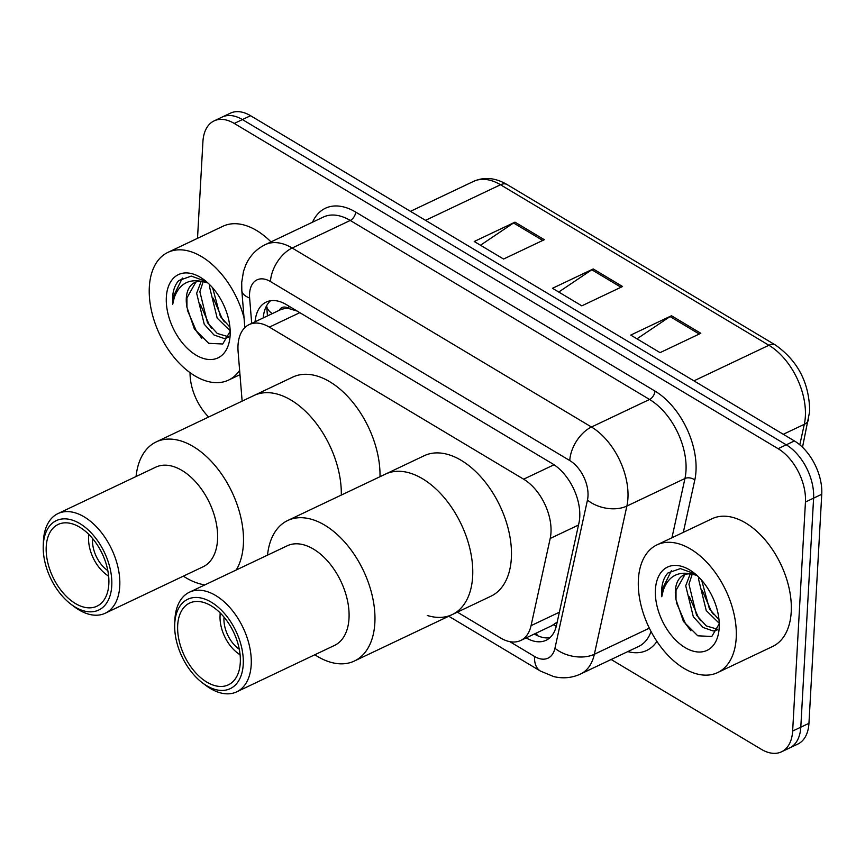 <?xml version="1.0" encoding="UTF-8"?>
<svg xmlns="http://www.w3.org/2000/svg" width="865" height="865" viewBox="0 0 865 865"><rect width="100%" height="100%" fill="white"/><g stroke="black" fill="none" stroke-linecap="round" stroke-linejoin="round"><path stroke-width="1.3" d="M457.358 612.139L500.511 637.948A42.417 25.582 -115.4 0 0 520.698 640.478A42.417 25.582 -115.4 0 0 531.056 625.654L550.194 538.473A42.417 25.582 -115.4 0 0 550.983 532.526A42.417 25.582 -115.4 0 0 523.639 479.188L269.361 327.121A42.417 25.582 -115.4 0 0 249.174 324.591A42.417 25.582 -115.4 0 0 238.113 351.839L242.135 401.122M279.319 310.286A42.417 25.582 64.6 0 1 279.73 310.081A42.417 25.582 64.6 0 1 289.256 308.697L288.737 308.394A14.143 8.531 -115.4 0 0 279.33 310.275M520.698 640.478L551.827 625.698L557.211 622.065M297.106 311.043L289.256 308.697M526.169 637.883A42.417 25.582 -115.4 0 0 546.107 640.262A42.417 25.582 -115.4 0 0 556.465 625.438L578.955 523.001A42.417 25.582 -115.4 0 0 579.745 517.054A42.417 25.582 -115.4 0 0 552.4 463.716L286.358 304.61A42.417 25.582 -115.4 0 0 266.171 302.08A42.417 25.582 -115.4 0 0 255.089 321.78M197.512 238.329L202.918 141.676A42.417 25.582 64.6 0 1 214.077 120.905A42.417 25.582 64.6 0 1 234.264 123.436L778.111 448.686A42.417 25.582 64.6 0 1 805.445 502.024L792.643 731.055A42.417 25.582 64.6 0 1 781.484 751.826A42.417 25.582 64.6 0 1 761.297 749.295L611.144 659.498M208.638 417.027A42.417 25.582 64.6 0 1 190.051 372.674M214.077 120.905L230.371 113.174A42.417 25.582 64.6 0 1 250.558 115.705L794.405 440.945A42.417 25.582 64.6 0 1 821.75 494.283L808.948 723.324L800.795 727.195A42.417 25.582 64.6 0 1 789.637 747.955A42.417 25.582 64.6 0 0 800.795 727.195L813.597 498.154L800.795 727.195L792.643 731.055M794.405 440.945L786.253 444.815A42.417 25.582 64.6 0 1 813.597 498.154A42.417 25.582 64.6 0 0 786.253 444.815L242.416 119.575L786.253 444.815L778.111 448.686M222.219 117.045A42.417 25.582 64.6 0 1 242.416 119.575A42.417 25.582 64.6 0 0 222.219 117.045M263.241 317.909A42.417 25.582 64.6 0 1 270.529 300.75M549.902 637.732A42.417 25.582 64.6 0 1 534.321 634.013M480.486 245.238L513.55 222.975A11.31 6.693 -59.1 0 1 514.978 222.154L474.225 241.497L503.571 259.046L544.323 239.702L514.978 222.154M636.986 338.831L670.061 316.568A11.31 6.693 -59.1 0 1 671.478 315.747L630.736 335.09L660.071 352.639L700.823 333.295L671.478 315.747M558.736 292.035L591.811 269.772A11.31 6.693 -59.1 0 1 593.228 268.95L552.476 288.294L581.821 305.842L622.573 286.499L593.228 268.95M808.948 723.324A42.417 25.582 64.6 0 1 797.79 744.095L781.484 751.826M638.392 579.474A70.692 42.645 64.6 0 1 656.989 544.864A70.692 42.645 64.6 0 1 710.208 566.088A70.692 42.645 64.6 0 1 736.212 637.97A70.692 42.645 64.6 0 1 717.615 672.592A70.692 42.645 64.6 0 1 664.407 651.356A70.692 42.645 64.6 0 1 638.392 579.474M656.989 544.864L712.003 518.751A70.692 42.645 64.6 0 1 765.211 539.976A70.692 42.645 64.6 0 1 791.226 611.858A70.692 42.645 64.6 0 1 772.629 646.479L717.615 672.592M692.216 574.176L688.951 584.221L696.552 615.21L706.327 625.946L717.723 629.309M690.227 573.895L685.718 585.756L693.308 616.745L703.094 627.482L713.268 630.996L717.561 629.698M701.688 580.285L709.484 609.068L718.988 619.61M699.007 577.398L698.66 579.615L706.251 610.604L719.237 623.276M684.939 574.544L676.019 590.363L676.008 599.737L683.469 621.492L697.774 635.807L711.798 636.478L719.161 623.903M676.008 599.737A31.962 19.279 64.6 0 1 675.381 590.665A31.962 19.279 64.6 0 1 683.783 575.02A31.962 19.279 64.6 0 1 692.4 574.219L696.963 575.441M719.193 627.795A46.105 27.81 64.6 0 1 685.134 647.615A46.105 27.81 64.6 0 1 655.41 589.649A46.105 27.81 64.6 0 1 693.373 572.457A46.105 27.81 64.6 0 1 719.237 626.952A46.105 27.81 64.6 0 1 719.193 627.795M695.287 573.982L680.366 568.586L667.899 573.008C664.179 577.052 662.093 582.696 661.649 589.962L661.779 596.731L663.336 590.049C668.461 576.144 678.149 570.868 692.4 574.219M702.358 590.698L711.387 611.468L713.474 614.442M689.416 596.839L698.444 617.61L700.542 620.583M676.354 602.483L685.513 623.751L690.919 630.78M671.467 570.543L662.017 589.8L661.779 596.731M239.281 649.247A25.453 15.354 64.6 0 1 223.981 617.956A25.453 15.354 64.6 0 1 224.046 617.145M240.092 654.708A31.108 18.76 64.6 0 1 237.497 652.956A31.108 18.76 64.6 0 1 220.045 616.183A31.108 18.76 64.6 0 1 220.067 615.62A31.108 18.76 64.6 0 1 220.326 613.069M267.523 555.135A77.764 46.905 64.6 0 1 287.71 520.514L424.218 455.714A77.764 46.905 64.6 0 1 482.757 479.069A77.764 46.905 64.6 0 1 511.356 558.141A77.764 46.905 64.6 0 1 490.909 596.223L452.2 614.593A77.764 46.905 -115.4 0 0 470.376 550.81A77.764 46.905 -115.4 0 0 422.52 478.734A77.764 46.905 -115.4 0 0 385.509 474.096A77.764 46.905 64.6 0 1 444.037 497.44A77.764 46.905 64.6 0 1 472.647 576.523A77.764 46.905 64.6 0 1 452.2 614.593A77.764 46.905 64.6 0 1 427.267 615.469M287.71 520.514A77.764 46.905 64.6 0 1 324.721 525.152A77.764 46.905 64.6 0 1 372.577 597.228A77.764 46.905 64.6 0 1 354.401 661.022A77.764 46.905 64.6 0 1 317.379 656.373A77.764 46.905 64.6 0 1 314.817 654.762M174.708 624.389L174.871 620.227A55.144 33.259 64.6 0 1 189.424 592.211L287.223 545.793A55.144 33.259 64.6 0 1 313.465 549.08A55.144 33.259 64.6 0 1 347.395 600.18A55.144 33.259 64.6 0 1 334.506 645.42L236.707 691.838A55.144 33.259 64.6 0 1 210.465 688.551A55.144 33.259 64.6 0 1 205.805 685.404L202.475 682.885A49.489 29.853 64.6 0 1 174.708 624.389A49.489 29.853 64.6 0 1 211.32 602.202A49.489 29.853 64.6 0 1 243.227 664.428A49.489 29.853 64.6 0 1 206.659 685.707A49.489 29.853 64.6 0 1 202.475 682.885M189.424 592.211A55.144 33.259 64.6 0 1 215.666 595.498A55.144 33.259 64.6 0 1 249.596 646.609A55.144 33.259 64.6 0 1 236.707 691.838M211.125 605.781A45.24 27.291 64.6 0 1 238.967 647.723A45.24 27.291 64.6 0 1 228.392 684.831A45.24 27.291 64.6 0 1 206.854 682.128A45.24 27.291 64.6 0 1 179.012 640.197A45.24 27.291 64.6 0 1 189.586 603.089A45.24 27.291 64.6 0 1 211.125 605.781M239.627 370.393A70.692 42.645 64.6 0 1 228.544 380.103A70.692 42.645 64.6 0 1 175.335 358.878A70.692 42.645 64.6 0 1 149.331 286.985A70.692 42.645 64.6 0 1 167.918 252.375A70.692 42.645 64.6 0 1 244.027 317.779M167.918 252.375L222.932 226.262A70.692 42.645 64.6 0 1 271.005 241.908M203.145 281.698L199.88 291.732L207.481 322.721L217.256 333.457L228.652 336.82M201.156 281.406L196.647 293.267L204.248 324.256L214.023 334.993L224.197 338.507L228.49 337.209M212.628 287.807L220.413 316.579L229.917 327.121M209.936 284.92L209.59 287.126L217.18 318.115L230.166 330.787M195.868 282.055L186.948 297.874L186.948 307.259L194.398 329.003L208.703 343.318L222.727 344L230.09 331.414M186.948 307.259A31.962 19.279 64.6 0 1 186.31 298.176A31.962 19.279 64.6 0 1 194.712 282.531A31.962 19.279 64.6 0 1 203.329 281.731L207.892 282.952M230.122 335.306A46.105 27.81 64.6 0 1 196.063 355.137A46.105 27.81 64.6 0 1 166.34 297.16A46.105 27.81 64.6 0 1 204.302 279.968A46.105 27.81 64.6 0 1 230.166 334.463A46.105 27.81 64.6 0 1 230.122 335.306M206.216 281.493L191.295 276.097L178.839 280.519C175.108 284.563 173.022 290.218 172.578 297.484L172.708 304.242L174.265 297.571C179.39 283.666 189.078 278.379 203.329 281.731M213.287 298.209L222.316 318.99L224.403 321.953M200.345 304.35L209.384 325.132L211.471 328.095M187.294 309.994L196.442 331.273L201.848 338.291M182.396 278.054L172.946 297.311L172.708 304.242M107.822 570.63A25.453 15.354 64.6 0 1 92.523 539.338A25.453 15.354 64.6 0 1 92.577 538.517M108.622 576.09A31.108 18.76 64.6 0 1 106.038 574.338A31.108 18.76 64.6 0 1 88.576 537.565A31.108 18.76 64.6 0 1 88.608 536.992A31.108 18.76 64.6 0 1 88.857 534.451M136.065 476.518A77.764 46.905 64.6 0 1 156.241 441.896L254.04 395.478A77.764 46.905 64.6 0 1 311.562 417.644A77.764 46.905 64.6 0 1 341.297 495.083A77.764 46.905 -115.4 0 0 291.062 400.117A77.764 46.905 -115.4 0 0 254.04 395.478L292.759 377.097A77.764 46.905 64.6 0 1 350.271 399.273A77.764 46.905 64.6 0 1 380.005 476.702M204.908 584.859A77.764 46.905 64.6 0 1 185.921 577.755A77.764 46.905 64.6 0 1 183.358 576.144M156.241 441.896A77.764 46.905 64.6 0 1 193.252 446.535A77.764 46.905 64.6 0 1 236.232 569.992M43.25 545.772L43.412 541.598A55.144 33.259 64.6 0 1 57.955 513.594L155.754 467.165A55.144 33.259 64.6 0 1 182.007 470.463A55.144 33.259 64.6 0 1 215.936 521.563A55.144 33.259 64.6 0 1 203.048 566.791L105.249 613.22A55.144 33.259 64.6 0 1 78.996 609.922A55.144 33.259 64.6 0 1 74.347 606.776L71.017 604.267A49.489 29.853 64.6 0 1 43.25 545.772A49.489 29.853 64.6 0 1 79.861 523.585A49.489 29.853 64.6 0 1 111.758 585.81A49.489 29.853 64.6 0 1 75.19 607.089A49.489 29.853 64.6 0 1 71.017 604.267M57.955 513.594A55.144 33.259 64.6 0 1 84.208 516.881A55.144 33.259 64.6 0 1 118.137 567.981A55.144 33.259 64.6 0 1 105.249 613.22M79.667 527.163A45.24 27.291 64.6 0 1 107.509 569.094A45.24 27.291 64.6 0 1 96.923 606.214A45.24 27.291 64.6 0 1 75.396 603.51A45.24 27.291 64.6 0 1 47.553 561.58A45.24 27.291 64.6 0 1 58.128 524.46A45.24 27.291 64.6 0 1 79.667 527.163M578.501 525.033L550.194 538.473M267.447 315.909L266.625 305.745A42.417 17.981 -4.7 0 0 272.291 313.617M537.273 635.559A42.417 25.107 -59.1 0 1 536.614 632.921M553.503 624.811A42.417 26.696 12.4 0 0 556.282 626.271M288.737 308.394A42.417 25.107 -59.1 0 1 288.921 306.145M554.043 464.764L523.639 479.188M559.374 612.215L531.056 625.654M299.82 312.665L269.361 327.121M509.777 641.635L534.57 656.47A28.275 17.062 -115.4 0 0 554.941 648.274L587.465 500.067A28.275 17.062 -115.4 0 0 587.995 496.099A28.275 17.062 -115.4 0 0 569.765 460.548L270.453 281.547A28.275 17.062 -115.4 0 0 249.563 293.7A28.275 17.062 -115.4 0 0 249.628 298.025L251.693 323.391M270.453 281.547A28.275 16.738 120.9 0 1 292.165 248.017L591.476 427.018A56.56 34.113 64.6 0 1 627.936 498.132A56.56 34.113 64.6 0 1 626.876 506.057L684.95 478.496A56.56 34.113 -115.4 0 0 685.999 470.571A56.56 34.113 -115.4 0 0 649.55 399.457L350.239 220.456A56.56 34.113 -115.4 0 0 323.315 217.072L265.252 244.644A56.56 34.113 64.6 0 1 292.165 248.017L350.239 220.456A7.071 4.184 -59.1 0 0 355.666 212.066L654.967 391.067A7.071 4.184 -59.1 0 1 649.55 399.457L591.476 427.018A28.275 16.738 120.9 0 0 569.765 460.548M265.252 244.644C256.3 249.055 249.78 255.91 245.682 265.198L243.487 271.405L241.703 282.455L241.822 290.651A28.275 11.98 -4.7 0 0 249.628 298.025M654.967 391.067A63.621 38.374 64.6 0 1 695.99 471.079A63.621 38.374 64.6 0 1 694.8 479.999L683.307 532.364M656.903 641.398A63.621 38.374 64.6 0 1 627.817 651.594M312.525 222.197A63.621 38.374 64.6 0 1 355.666 212.066M805.445 502.024L821.75 494.283M234.264 123.436L250.558 115.705M587.465 500.067A28.275 17.797 12.4 0 0 626.876 506.057L594.352 654.264L649.334 628.174M554.941 648.274A28.275 17.797 12.4 0 0 594.352 654.264A56.56 34.113 64.6 0 1 580.534 674.03L638.597 646.469A56.56 34.113 -115.4 0 0 651.053 631.537M671.943 537.76L684.95 478.496A7.071 4.444 -167.6 0 1 694.8 479.999M534.57 656.47A28.275 16.738 120.9 0 0 540.43 671.067L553.676 676.571C562.996 678.809 571.949 677.965 580.534 674.03M799.801 444.815L804.299 424.315A56.56 34.113 -115.4 0 0 805.358 416.379A56.56 34.113 -115.4 0 0 768.899 345.265A14.143 8.369 -59.1 0 1 775.483 345.059C797.93 360.921 809.326 383 809.694 411.318L802.504 447.259M808.591 419.514A14.143 8.899 12.4 0 1 804.299 424.315L783.279 434.295M693.925 380.86L768.899 345.265L500.5 184.753A56.56 34.113 -115.4 0 0 473.577 181.38C484.238 176.665 495.407 177.725 507.085 184.548A14.143 8.369 120.9 0 0 500.5 184.753L425.526 220.337M591.811 269.772L621.016 287.245M670.061 316.568L699.266 334.041M513.55 222.975L542.766 240.438M279.73 310.081L249.174 324.591M448.751 616.237L540.43 671.067M241.822 290.651L244.838 327.63M507.085 184.548L775.483 345.059M473.577 181.38L410.464 211.33M716.804 630.098L717.539 629.752M237.497 652.956L240.113 654.924M220.045 616.183L220.164 612.917M452.2 614.593L354.401 661.022M227.744 337.61L228.468 337.264M228.544 380.103L239.973 374.675M106.038 574.338L108.644 576.306M88.576 537.565L88.706 534.289"/></g></svg>
